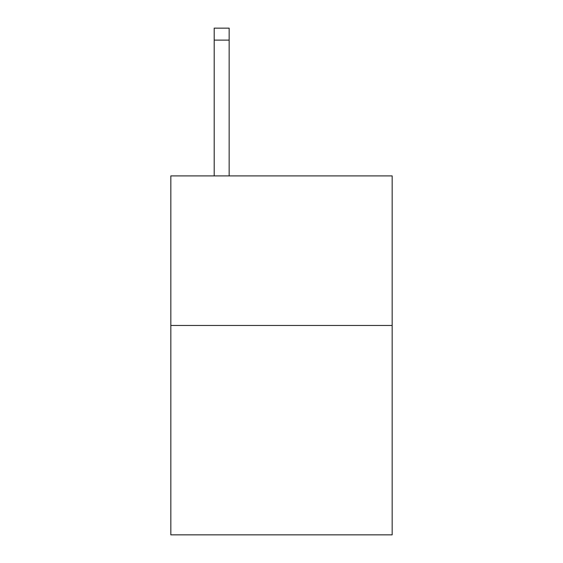 <?xml version="1.0" encoding="UTF-8"?>
<svg xmlns="http://www.w3.org/2000/svg" width="563" height="563" viewBox="0 0 563 563"><rect width="100%" height="100%" fill="white"/><g stroke="black" fill="none" stroke-linecap="round" stroke-linejoin="round"><path stroke-width="0.84" d="M392.172 325.47L392.172 534.85L170.828 534.85L170.828 175.909L392.172 175.909L392.172 325.47L170.828 325.47M229.155 175.909L229.155 40.114L214.2 40.114L214.2 28.15L229.155 28.15L229.155 40.114M214.2 175.909L214.2 40.114"/></g></svg>
